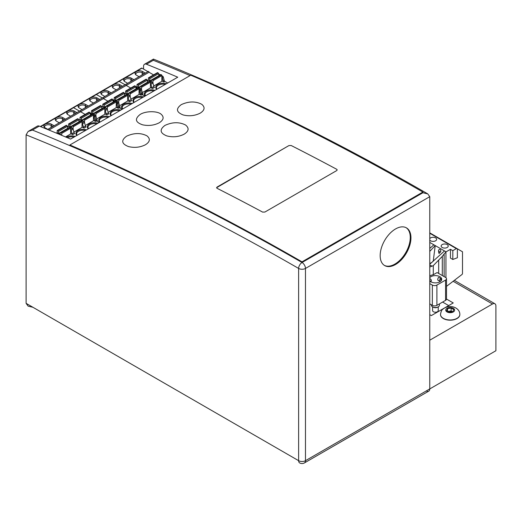 <?xml version="1.0" encoding="UTF-8"?>
<svg xmlns="http://www.w3.org/2000/svg" width="522" height="522" viewBox="0 0 522 522"><rect width="100%" height="100%" fill="white"/><g stroke="black" fill="none" stroke-linecap="round" stroke-linejoin="round"><path stroke-width="0.78" d="M26.107 303.341L28.11 306.133L32.945 307.288L298.63 460.685A4.835 2.793 120 0 0 299.635 462.897L299.635 462.897A4.835 4.835 0 0 0 304.47 462.897L304.47 462.897A4.835 2.793 -120 0 0 305.474 460.685A4.835 2.793 180 0 1 302.049 461.5A4.835 2.793 180 0 1 298.63 460.685L26.107 303.341L26.1 134.852L28.123 131.466L32.436 130.056A2580.168 1489.664 -120 0 1 302.049 262.514L302.016 261.835A2580.97 1490.134 -120 0 0 185.708 198.999A2580.97 1490.134 -120 0 0 69.876 144.992L69.909 145.671A2580.168 1489.664 60 0 1 185.741 199.678A2580.168 1489.664 60 0 1 302.049 262.514A4.835 2.793 120 0 0 298.63 268.438A2575.326 1486.871 -120 0 0 26.107 134.846M429.763 196.683L429.763 388.923L305.474 460.685L305.474 268.438L429.763 196.683L427.766 193.89C335.829 140.712 244.394 95.78 153.448 59.103L153.311 60.271L146.467 64.219A2580.168 1489.664 -120 0 1 177.761 77.197L70.574 139.08A2580.168 1489.664 60 0 0 39.281 126.102A4.835 2.793 60 0 0 37.369 126.115L28.123 131.466M146.467 64.219A4.835 2.793 -120 0 0 144.555 64.232A4.835 2.793 -120 0 0 143.55 66.444L143.55 69.1M426.343 390.9A4.835 2.793 -120 0 0 429.763 388.923L495.9 350.738L495.9 305.97A4.835 2.793 120 0 0 494.895 303.758A4.835 2.793 120 0 0 492.481 304L429.763 340.207L429.763 388.923A4.835 2.793 60 0 1 428.764 391.135L304.47 462.897M427.759 193.89L422.924 192.735L302.049 262.514L422.924 192.735L422.885 192.05L302.016 261.835M380.16 255.61A21.767 12.567 -60 0 1 389.666 233.699A21.767 12.567 -60 0 1 406.442 227.866A21.767 12.567 -60 0 1 410.951 237.83A21.767 12.567 -60 0 1 401.444 259.741A21.767 12.567 -60 0 1 384.668 265.574A21.767 12.567 -60 0 1 380.16 255.61M429.763 314.662L431.361 315.582L444.235 308.15M444.6 307.941L453.253 302.943L446.512 299.054A3.223 1.86 180 0 1 445.566 300.352L436.901 305.35A3.223 1.86 180 0 1 432.34 305.35L429.763 303.863M442.604 302.062L448.692 305.579M336.736 170.57L337.205 169.898L336.736 169.298A2580.97 1490.134 -120 0 0 291.172 145.507L288.901 145.592L217.061 187.065L216.584 187.724L217.054 188.298A2580.97 1490.134 60 0 1 262.618 212.095L264.895 212.043L336.736 170.57L264.895 212.043L262.618 212.095A2580.97 1490.134 -120 0 0 239.833 200.03A2580.97 1490.134 -120 0 0 217.061 188.305L216.591 187.796M69.876 144.992L190.745 75.207A2580.97 1490.134 60 0 1 306.577 129.221A2580.97 1490.134 60 0 1 422.885 192.05M128.49 146.571C134.467 148.033 140.131 147.419 145.481 144.731C150.029 141.801 150.538 138.852 147.008 135.877C140.81 132.699 133.991 132.81 126.552 136.209C120.889 140.405 121.535 143.857 128.49 146.571M166.727 135.877C172.828 137.495 178.655 136.927 184.201 134.154C188.879 131.153 189.329 128.099 185.558 125.006C179.281 121.861 172.43 121.985 165.011 125.378C159.354 129.573 159.921 133.071 166.727 135.877M216.584 187.705L288.894 145.592M337.205 169.924L336.736 169.298A2580.97 1490.134 60 0 0 313.95 157.239A2580.97 1490.134 60 0 0 291.178 145.514L288.894 145.586M183.242 114.97C189.212 116.432 194.876 115.825 200.22 113.137C204.768 110.207 205.276 107.258 201.746 104.289C195.548 101.111 188.736 101.222 181.304 104.615C175.646 108.811 176.292 112.263 183.242 114.97M142.532 124.797C148.496 126.089 154.062 125.417 159.243 122.781C163.712 119.91 164.306 117.019 161.017 114.122C157.292 110.912 145.892 110.834 140.242 114.39C134.526 118.82 135.289 122.285 142.532 124.797M429.763 232.864L462.499 251.767L462.499 273.424A0.966 0.561 120 0 1 461.937 274.533L446.512 286.35M436.262 312.136L436.262 312.75M439.439 303.889L439.439 305.187A4.032 2.329 180 0 1 438.036 306.949A4.032 2.329 180 0 1 432.777 306.949A4.032 2.329 180 0 1 432.555 306.832A4.032 2.329 180 0 1 431.374 305.187L431.374 304.796M433.41 307.262A2.819 1.631 0 0 0 433.567 307.347A2.819 1.631 0 0 0 437.247 307.347L438.036 306.949M438.232 306.851L438.232 310.583A2.819 1.631 180 0 1 436.49 312.091A2.819 1.631 180 0 1 433.41 311.738A2.819 1.631 180 0 1 432.588 310.583L432.588 306.851M429.763 264.876L432.046 266.194L433.293 265.607L433.293 274.755A8.065 4.652 0 0 0 429.763 275.923M429.763 267.101A8.065 4.652 180 0 1 432.046 266.194M432.164 262.214L429.763 263.603M429.763 251.389L435.224 245.575L446.075 251.839L444.131 253.986L444.131 276.608M429.763 242.423L435.224 245.575L433.214 261.313M440.561 251.937A1.481 1.096 -98.9 0 0 440.77 251.48A1.481 1.096 -98.9 0 0 440.085 249.536A1.481 1.096 81.1 0 0 439.009 249.673A1.612 1.612 0 0 0 438.552 250.991A1.514 0.522 14.9 0 0 439.015 251.467A1.514 0.522 14.9 0 0 440.561 251.937L439.015 253.542L438.637 251.167M438.682 250.273A1.481 1.096 81.1 0 1 439.009 249.673M452.809 250.664L450.46 249.307L450.46 258.109L452.809 259.467L452.809 250.664L456.358 248.616A0.966 0.561 120 0 1 456.841 248.57L462.499 251.767M450.46 249.307L446.075 251.839M429.763 238.652A3.55 2.049 180 0 1 435.616 237.895A3.55 2.049 180 0 1 436.653 239.344A3.55 2.049 180 0 1 434.461 241.236A3.55 2.049 180 0 1 430.598 240.792A3.55 2.049 180 0 1 429.763 240.029M447.197 244.583A3.55 2.049 180 0 1 448.235 246.032A3.55 2.049 180 0 1 446.049 247.924A3.55 2.049 180 0 1 442.18 247.48A3.55 2.049 180 0 1 441.142 246.032A3.55 2.049 180 0 1 443.335 244.139A3.55 2.049 180 0 1 447.197 244.583M433.886 244.805L429.763 248.433M452.809 259.467L457.37 257.764L457.37 248.87M442.297 275.551L442.297 256.361L444.131 253.986M442.297 256.361L433.293 265.607M429.763 283.59L432.34 285.077A3.223 1.86 0 0 0 436.901 285.077L445.566 280.073A3.223 1.86 0 0 0 446.512 278.755A3.223 1.86 0 0 0 445.566 277.436L437.11 272.556L433.293 274.755M429.763 277.645A6.29 3.628 180 0 1 439.857 276.68A6.29 3.628 180 0 1 441.697 279.25A6.29 3.628 180 0 1 437.814 282.604A6.29 3.628 180 0 1 430.963 281.815A6.29 3.628 180 0 1 429.763 280.849M429.763 264.23L444.503 250.932M440.855 278.748A1.612 1.142 135 0 0 439.459 280.536A1.612 1.142 135 0 0 439.713 281.208L438.043 280.268A1.612 0.659 -71.6 0 1 437.749 279.544A1.612 0.659 -71.6 0 1 438.552 277.423A6.29 3.628 0 0 1 439.857 277.998A6.29 3.628 0 0 1 440.855 278.748L440.855 281.064M430.728 281.88L431.1 281.208A1.612 1.142 45 0 0 431.355 280.536A1.612 1.142 45 0 0 429.958 278.748A6.29 3.628 0 0 0 429.763 278.963M439.713 281.208A1.612 1.142 135 0 0 440.392 281.462M430.709 281.665A1.612 1.318 180 0 0 429.763 280.673M438.624 250.814A1.514 0.522 14.9 0 0 438.552 250.991L438.741 252.648M459.849 314.492A9.677 5.585 180 0 1 459.849 314.596A9.677 5.585 180 0 1 457.018 318.544A9.677 5.585 180 0 1 446.473 319.758A9.677 5.585 180 0 1 440.496 314.596A9.677 5.585 180 0 1 440.503 314.492M453.775 309.566L451.138 308.045L447.543 308.6L446.578 310.675L449.214 312.195L452.809 311.641L453.775 309.566M451.138 308.045L451.138 310.949L452.43 311.699A3.223 1.86 180 0 0 449.338 311.229L447.922 311.451M447.543 311.229L447.543 308.6M451.138 310.949L449.338 311.229A3.223 1.86 180 0 0 448.144 311.582M452.365 311.706A3.223 1.86 0 0 0 448.189 311.608M384.336 265.365A21.767 12.567 120 0 0 407.76 248.609A21.767 12.567 120 0 0 406.09 227.677M40.657 126.663L141.958 68.18A0.966 0.561 60 0 0 141.475 68.128L118.664 81.295A0.966 0.561 60 0 1 119.153 81.347A0.966 0.561 -120 0 0 118.664 81.295L95.859 94.462A0.966 0.561 60 0 1 96.342 94.515A0.966 0.561 -120 0 0 95.859 94.462L73.054 107.63A0.966 0.561 60 0 1 73.537 107.682L79.507 111.127L73.537 107.682A0.966 0.561 -120 0 0 73.054 107.63L40.324 126.526M48.944 130.043L103.415 98.593A0.646 0.372 -120 0 0 102.958 97.803A0.646 0.372 60 0 1 103.415 98.593L126.22 85.425A0.646 0.372 -120 0 0 125.763 84.636A0.646 0.372 60 0 1 126.22 85.425L149.024 72.258A0.646 0.372 60 0 0 148.248 71.436L125.443 84.603A0.646 0.372 60 0 1 125.763 84.636A0.646 0.372 -120 0 0 125.443 84.603L102.638 97.771A0.646 0.372 60 0 1 102.958 97.803A0.646 0.372 -120 0 0 102.638 97.771L79.833 110.938A0.646 0.372 60 0 1 80.61 111.76L85.151 114.383L80.61 111.76A0.646 0.372 -120 0 0 79.833 110.938L47.652 129.515M90.215 113.528A0.966 0.561 60 0 1 90.645 113.607A0.966 0.561 -120 0 0 90.215 113.528L91.187 112.961A0.966 0.561 60 0 1 91.67 113.013L95.304 115.108A0.966 0.561 60 0 1 95.95 116.001L96.864 119.44A0.966 0.561 -120 0 0 97.51 120.334L96.479 120.928L99.252 122.526L96.479 120.928A0.966 0.561 60 0 1 95.839 120.034A0.966 0.561 -120 0 0 96.479 120.928L95.454 121.515L93.836 120.582L85.321 125.495M95.304 115.108L94.28 115.701L93.438 115.218L94.28 115.701A0.966 0.561 60 0 1 94.919 116.595L95.839 120.034L94.919 116.595A0.966 0.561 -120 0 0 94.28 115.701L93.438 116.191M90.26 113.822L91.911 114.338L90.645 113.607L91.67 113.013M67.403 126.696L68.382 126.128A0.966 0.561 60 0 1 68.865 126.18L72.499 128.275A0.966 0.561 60 0 1 73.145 129.169L74.059 132.608L72.01 133.795A0.966 0.561 60 0 0 72.649 134.683L71.031 133.749L65.504 136.94M78.809 120.112L79.781 119.545A0.966 0.561 60 0 1 80.264 119.597L83.905 121.691A0.966 0.561 60 0 1 84.544 122.585L85.464 126.024L83.409 127.211A0.966 0.561 60 0 0 84.055 128.099L82.43 127.166L73.922 132.079M56.324 133.09L56.976 132.712A0.966 0.561 60 0 1 57.459 132.764L61.094 134.859A0.966 0.561 60 0 1 61.511 135.257M61.74 135.355L61.74 133.384A0.646 0.372 -120 0 0 61.283 132.595L61.022 132.444A0.809 0.463 -120 0 0 60.617 132.405A0.809 0.463 -120 0 0 60.461 132.64L60.121 134.206A0.966 0.561 60 0 1 60.102 134.285M70.633 133.978L70.633 128.249A0.646 0.372 60 0 0 70.176 127.459L69.915 127.309A0.809 0.463 60 0 0 69.511 127.27L60.617 132.405M57.179 132.666L57.179 130.754A0.646 0.372 -120 0 1 57.635 130.487L66.529 125.358A0.646 0.372 60 0 0 66.203 125.326L57.309 130.461M58.81 133.541A0.966 0.561 60 0 1 58.79 133.436L58.451 131.479A0.809 0.463 -120 0 0 57.896 130.644L57.635 130.487M66.529 125.358L66.79 125.508A0.809 0.463 60 0 1 67.345 126.344L67.684 128.301A0.966 0.561 -120 0 0 67.684 128.321L58.79 133.436M68.082 128.099L67.599 127.818M72.01 133.795L71.09 130.35A0.966 0.561 -120 0 0 70.633 129.6M74.059 132.608A0.966 0.561 -120 0 0 74.705 133.501L72.649 134.683M79.481 121.515L79.005 121.234M83.409 127.211L82.496 123.766A0.966 0.561 -120 0 0 82.032 123.016M85.464 126.024A0.966 0.561 -120 0 0 86.104 126.918L84.055 128.099M90.404 114.651L90.887 114.931M95.454 121.515A0.966 0.561 60 0 1 94.815 120.628L93.895 117.189A0.966 0.561 -120 0 0 93.438 116.432M82.496 123.766L84.544 122.585L84.544 120.223A0.646 0.372 -120 0 0 84.088 119.427L83.827 119.277A0.809 0.463 -120 0 0 83.422 119.238A0.809 0.463 -120 0 0 83.266 119.473L82.933 121.039A0.966 0.561 60 0 1 82.907 121.117M93.438 120.81L93.438 115.088A0.646 0.372 60 0 0 92.981 114.292L92.72 114.142A0.809 0.463 60 0 0 92.316 114.103L83.422 119.238M79.983 119.499L79.983 117.587A0.646 0.372 -120 0 1 80.44 117.326L89.595 112.341A0.809 0.463 60 0 1 90.149 113.176L90.489 115.134A0.966 0.561 -120 0 0 90.495 115.16M81.615 120.373A0.966 0.561 60 0 1 81.595 120.269L81.256 118.311A0.809 0.463 -120 0 0 80.701 117.476L80.44 117.326M80.114 117.293L89.008 112.158A0.646 0.372 60 0 1 89.334 112.191M71.09 130.35L73.145 129.169L73.139 126.8A0.646 0.372 -120 0 0 72.682 126.011L72.421 125.861A0.809 0.463 -120 0 0 72.016 125.822A0.809 0.463 -120 0 0 71.866 126.056L71.527 127.622A0.966 0.561 60 0 1 71.507 127.701M82.032 127.394L82.032 121.672A0.646 0.372 60 0 0 81.576 120.876L81.315 120.726A0.809 0.463 60 0 0 80.917 120.686L72.016 125.822M68.578 126.083L68.578 124.171A0.646 0.372 -120 0 1 69.034 123.91L77.928 118.775A0.646 0.372 60 0 0 77.608 118.742L68.715 123.877M70.216 126.957A0.966 0.561 60 0 1 70.189 126.853L69.85 124.895A0.809 0.463 -120 0 0 69.296 124.06L69.034 123.91M77.928 118.775L78.189 118.925A0.809 0.463 60 0 1 78.75 119.76L79.083 121.717A0.966 0.561 -120 0 0 79.09 121.737L70.189 126.853M45.146 127.825A4.437 2.558 180 0 1 44.233 127.061A4.437 2.558 180 0 1 45.146 124.203A4.437 2.558 180 0 1 51.417 124.203L54.099 125.75L47.828 129.371L45.146 127.825M76.904 112.582L70.633 116.204L67.951 114.657A4.437 2.558 180 0 1 67.038 113.894A4.437 2.558 180 0 1 67.951 111.036A4.437 2.558 180 0 1 74.222 111.036L76.904 112.582M56.546 121.241A4.437 2.558 180 0 1 55.639 120.478A4.437 2.558 180 0 1 56.546 117.62A4.437 2.558 180 0 1 62.823 117.62L65.498 119.166L59.227 122.787L56.546 121.241M55.998 120.856A3.791 2.186 180 0 1 55.893 120.341A3.791 2.186 180 0 1 57.002 118.794A3.791 2.186 180 0 1 62.366 118.794L64.252 119.884M44.598 127.44A3.791 2.186 180 0 1 44.494 126.924A3.791 2.186 180 0 1 45.603 125.378A3.791 2.186 180 0 1 50.96 125.378L52.852 126.468M67.403 114.272A3.791 2.186 180 0 1 67.299 113.757A3.791 2.186 180 0 1 68.408 112.21A3.791 2.186 180 0 1 73.765 112.21L74.222 111.036M75.657 113.3L73.765 112.21L73.765 114.396M96.342 94.515L102.312 97.96L96.342 94.515M103.415 98.593L107.956 101.216L103.415 98.593M113.02 100.368A0.966 0.561 60 0 1 113.45 100.439A0.966 0.561 -120 0 0 113.02 100.368L113.992 99.8A0.966 0.561 60 0 1 114.475 99.846L118.109 101.947A0.966 0.561 60 0 1 118.755 102.834L118.748 100.472A0.646 0.372 -120 0 0 118.298 99.682L118.031 99.526A0.809 0.463 -120 0 0 117.633 99.487A0.809 0.463 -120 0 0 117.476 99.722L117.137 101.288A0.966 0.561 60 0 1 117.117 101.366M118.109 101.947L117.085 102.534L116.243 102.051L117.085 102.534A0.966 0.561 60 0 1 117.724 103.428L118.644 106.866A0.966 0.561 -120 0 0 119.29 107.76L122.057 109.359L119.29 107.76A0.966 0.561 60 0 1 118.644 106.866L117.724 103.428A0.966 0.561 -120 0 0 117.085 102.534L116.243 103.023M113.065 100.655L114.716 101.17L113.45 100.439L114.475 99.846M82.032 109.62L88.303 105.999L85.628 104.452A4.437 2.558 180 0 0 79.357 104.452A4.437 2.558 180 0 0 78.444 107.31A4.437 2.558 180 0 0 79.357 108.074L82.032 109.62M99.709 99.415L93.438 103.036L90.756 101.49A4.437 2.558 180 0 1 89.843 100.726A4.437 2.558 180 0 1 90.756 97.868A4.437 2.558 180 0 1 97.027 97.868L99.709 99.415M101.614 106.945L102.586 106.377A0.966 0.561 60 0 1 103.075 106.429L106.71 108.524A0.966 0.561 60 0 1 107.349 109.418L108.269 112.856L106.214 114.044A0.966 0.561 60 0 0 106.86 114.931L105.242 113.998L96.727 118.912M117.62 107.46L116.7 104.022L118.755 102.834L119.668 106.273L117.62 107.46A0.966 0.561 60 0 0 118.259 108.348L116.641 107.415L108.126 112.334M95.944 115.995L95.944 113.639A0.646 0.372 -120 0 0 95.487 112.85L95.226 112.693A0.809 0.463 -120 0 0 94.828 112.654A0.809 0.463 -120 0 0 94.671 112.889L94.332 114.455A0.966 0.561 60 0 1 94.312 114.533M104.837 114.227L104.837 108.504A0.646 0.372 60 0 0 104.387 107.715L104.119 107.558A0.809 0.463 60 0 0 103.721 107.519L94.828 112.654M91.383 112.922L91.383 111.003A0.646 0.372 -120 0 1 91.839 110.742L100.733 105.607A0.646 0.372 60 0 0 100.413 105.575L91.52 110.71M93.02 113.789A0.966 0.561 60 0 1 92.994 113.685L92.662 111.728A0.809 0.463 -120 0 0 92.1 110.892L91.839 110.742M100.733 105.607L100.994 105.757A0.809 0.463 60 0 1 101.555 106.592L101.894 108.55A0.966 0.561 -120 0 0 101.894 108.576M102.292 108.348L101.81 108.067M106.214 114.044L105.3 110.605A0.966 0.561 -120 0 0 104.837 109.848M108.269 112.856A0.966 0.561 -120 0 0 108.909 113.75L106.86 114.931M102.788 106.338L102.788 104.42A0.646 0.372 -120 0 1 103.245 104.159L112.4 99.173A0.809 0.463 60 0 1 112.954 100.009L113.294 101.966A0.966 0.561 -120 0 0 113.3 101.992M116.243 107.643L116.243 101.92A0.646 0.372 60 0 0 115.786 101.131L115.525 100.974A0.809 0.463 60 0 0 115.121 100.935L106.227 106.07A0.809 0.463 -120 0 0 106.077 106.305L105.738 107.871A0.966 0.561 60 0 1 105.712 107.95M102.919 104.126L111.812 98.991A0.646 0.372 60 0 1 112.139 99.023M105.3 110.605L107.349 109.418L107.349 107.056A0.646 0.372 -120 0 0 106.893 106.266L106.632 106.11A0.809 0.463 -120 0 0 106.227 106.07M104.426 107.206A0.966 0.561 60 0 1 104.4 107.101L104.061 105.144A0.809 0.463 -120 0 0 103.506 104.309L103.245 104.159M113.209 101.483L113.692 101.764M116.7 104.022A0.966 0.561 -120 0 0 116.243 103.265M98.462 100.139L96.57 99.043L97.027 97.868M90.208 101.105A3.791 2.186 180 0 1 90.104 100.589A3.791 2.186 180 0 1 91.213 99.043A3.791 2.186 180 0 1 96.57 99.043L96.57 101.229M78.809 107.689A3.791 2.186 180 0 1 78.698 107.173A3.791 2.186 180 0 1 79.814 105.627A3.791 2.186 180 0 1 85.171 105.627L87.057 106.716M119.153 81.347L125.117 84.792L119.153 81.347M126.22 85.425L130.761 88.048L126.22 85.425M135.824 87.2A0.966 0.561 60 0 1 136.255 87.272A0.966 0.561 -120 0 0 135.824 87.2L136.797 86.632A0.966 0.561 60 0 1 137.279 86.678L140.914 88.779A0.966 0.561 60 0 1 141.56 89.667L141.56 87.305A0.646 0.372 -120 0 0 141.103 86.515L140.842 86.365A0.809 0.463 -120 0 0 140.438 86.319A0.809 0.463 -120 0 0 140.281 86.554L139.942 88.12A0.966 0.561 60 0 1 139.922 88.205M140.914 88.779L139.889 89.366L139.048 88.884L139.889 89.366A0.966 0.561 60 0 1 140.535 90.26L141.449 93.699A0.966 0.561 -120 0 0 142.095 94.593L144.868 96.192L142.095 94.593A0.966 0.561 60 0 1 141.449 93.699L140.535 90.26A0.966 0.561 -120 0 0 139.889 89.366L139.048 89.856M135.877 87.487L137.527 88.003L136.255 87.272L137.279 86.678M104.837 96.453L111.114 92.831L108.432 91.285A4.437 2.558 180 0 0 102.162 91.285A4.437 2.558 180 0 0 101.248 94.143A4.437 2.558 180 0 0 102.162 94.906L104.837 96.453M122.513 86.247L116.243 89.869L113.561 88.322A4.437 2.558 180 0 1 112.648 87.559A4.437 2.558 180 0 1 113.561 84.701A4.437 2.558 180 0 1 119.832 84.701L122.513 86.247M124.419 93.777L125.397 93.216A0.966 0.561 60 0 1 125.88 93.262L129.515 95.363A0.966 0.561 60 0 1 130.154 96.25L131.074 99.689L129.019 100.876A0.966 0.561 60 0 0 129.665 101.764L128.047 100.831L119.531 105.751M140.425 94.293L139.505 90.854L141.56 89.667L142.473 93.105L140.425 94.293A0.966 0.561 60 0 0 141.064 95.187L139.446 94.247L130.931 99.167M127.649 101.066L127.649 95.337A0.646 0.372 60 0 0 127.192 94.547L126.931 94.391A0.809 0.463 60 0 0 126.526 94.351L117.633 99.487M114.188 99.754L114.188 97.836A0.646 0.372 -120 0 1 114.644 97.575L123.538 92.44A0.646 0.372 60 0 0 123.218 92.407L114.325 97.542M115.825 100.622A0.966 0.561 60 0 1 115.806 100.518L115.466 98.56A0.809 0.463 -120 0 0 114.905 97.725L114.644 97.575M123.538 92.44L123.805 92.59A0.809 0.463 60 0 1 124.36 93.425L124.699 95.382A0.966 0.561 -120 0 0 124.699 95.409L115.806 100.518M119.668 106.273A0.966 0.561 -120 0 0 120.314 107.167L118.259 108.348M125.097 95.18L124.614 94.9M129.019 100.876L128.105 97.438A0.966 0.561 -120 0 0 127.649 96.681M131.074 99.689A0.966 0.561 -120 0 0 131.714 100.583L129.665 101.764M125.593 93.17L125.593 91.252A0.646 0.372 -120 0 1 126.05 90.991L135.205 86.006A0.809 0.463 60 0 1 135.759 86.841L136.098 88.799A0.966 0.561 -120 0 0 136.105 88.825M139.048 94.482L139.048 88.753A0.646 0.372 60 0 0 138.591 87.964L138.33 87.813A0.809 0.463 60 0 0 137.925 87.768L129.032 92.903A0.809 0.463 -120 0 0 128.882 93.138L128.542 94.704A0.966 0.561 60 0 1 128.516 94.789M125.724 90.959L134.624 85.823A0.646 0.372 60 0 1 134.944 85.856M128.105 97.438L130.154 96.25L130.154 93.888A0.646 0.372 -120 0 0 129.697 93.099L129.436 92.949A0.809 0.463 -120 0 0 129.032 92.903M127.231 94.038A0.966 0.561 60 0 1 127.205 93.934L126.866 91.976A0.809 0.463 -120 0 0 126.311 91.141L126.05 90.991M136.014 88.316L136.496 88.596M139.505 90.854A0.966 0.561 -120 0 0 139.048 90.097M121.267 86.972L119.381 85.876L119.832 84.701M113.013 87.937A3.791 2.186 180 0 1 112.909 87.428A3.791 2.186 180 0 1 114.018 85.876A3.791 2.186 180 0 1 119.381 85.876L119.381 88.061M101.614 94.521A3.791 2.186 180 0 1 101.509 94.006A3.791 2.186 180 0 1 102.619 92.459A3.791 2.186 180 0 1 107.976 92.459L109.868 93.555M141.958 68.18L147.922 71.625M149.024 72.258L153.566 74.881M158.629 74.033A0.966 0.561 60 0 1 159.06 74.104L160.332 74.835M153.736 85.999L162.251 81.08L163.875 82.019A0.966 0.561 60 0 1 163.229 81.125L162.309 77.687L163.34 77.093A0.966 0.561 60 0 0 162.694 76.205L161.853 75.716M163.34 77.093L164.254 80.532A0.966 0.561 -120 0 0 164.9 81.425L167.673 83.024M127.649 83.285L133.919 79.664L131.237 78.117A4.437 2.558 180 0 0 124.967 78.117A4.437 2.558 180 0 0 124.053 80.975A4.437 2.558 180 0 0 124.967 81.739L127.649 83.285M145.318 73.087L139.048 76.701L136.366 75.155A4.437 2.558 180 0 1 135.459 74.392A4.437 2.558 180 0 1 136.366 71.534A4.437 2.558 180 0 1 142.643 71.534L145.318 73.087M147.224 80.61L148.202 80.049A0.966 0.561 60 0 1 148.685 80.094L152.32 82.195A0.966 0.561 60 0 1 152.959 83.083L153.879 86.521L151.824 87.709A0.966 0.561 60 0 0 152.47 88.603L150.851 87.663L142.336 92.583M150.453 87.898L150.453 82.169A0.646 0.372 60 0 0 149.997 81.38L149.736 81.23A0.809 0.463 60 0 0 149.331 81.184L140.438 86.319M136.999 86.587L136.999 84.668A0.646 0.372 -120 0 1 137.449 84.407L146.349 79.272A0.646 0.372 60 0 0 146.023 79.24L137.129 84.375M138.63 87.455A0.966 0.561 60 0 1 138.611 87.35L138.271 85.393A0.809 0.463 -120 0 0 137.717 84.557L137.449 84.407M146.349 79.272L146.61 79.422A0.809 0.463 60 0 1 147.165 80.257L147.504 82.215A0.966 0.561 -120 0 0 147.504 82.241M142.473 93.105A0.966 0.561 -120 0 0 143.119 93.999L141.064 95.187M147.902 82.013L147.419 81.732M151.824 87.709L150.91 84.27A0.966 0.561 -120 0 0 150.453 83.513M153.879 86.521A0.966 0.561 -120 0 0 154.525 87.415L152.47 88.603M148.398 80.003L148.398 78.085A0.646 0.372 -120 0 1 148.855 77.824L158.009 72.839A0.809 0.463 60 0 1 158.564 73.674L158.903 75.631A0.966 0.561 -120 0 0 158.91 75.657M161.853 81.315L161.853 75.586A0.646 0.372 60 0 0 161.396 74.796L161.135 74.646A0.809 0.463 60 0 0 160.73 74.607L151.837 79.742A0.809 0.463 -120 0 0 151.687 79.97L151.347 81.543A0.966 0.561 60 0 1 151.321 81.621M148.535 77.791L157.429 72.656A0.646 0.372 60 0 1 157.748 72.689M152.959 83.076L152.959 80.721A0.646 0.372 -120 0 0 152.502 79.931L152.241 79.781A0.809 0.463 -120 0 0 151.837 79.742M150.036 80.877A0.966 0.561 60 0 1 150.01 80.766L149.67 78.809A0.809 0.463 -120 0 0 149.116 77.974L148.855 77.824M158.825 75.148L159.301 75.429M162.309 77.687A0.966 0.561 -120 0 0 161.853 76.93M144.072 73.804L142.186 72.715L142.643 71.534M135.818 74.77A3.791 2.186 180 0 1 135.713 74.261A3.791 2.186 180 0 1 136.823 72.715A3.791 2.186 180 0 1 142.186 72.715L142.186 74.894M124.419 81.354A3.791 2.186 180 0 1 124.314 80.845A3.791 2.186 180 0 1 125.424 79.298A3.791 2.186 180 0 1 130.781 79.298L132.673 80.388M302.049 262.514A4.835 2.793 -120 0 1 304.47 265.072A4.835 2.793 -120 0 1 305.474 268.438A4.835 2.793 -0 0 1 302.049 269.261A4.835 2.793 -0 0 1 298.63 268.438L298.63 460.685M39.281 126.102L32.436 130.056M153.311 60.271A2580.168 1489.664 60 0 1 190.086 75.586M453.226 281.332L492.481 304M429.763 233.262L456.358 248.616M445.938 277.697L445.938 251.969M438.682 260.393L438.682 273.463M445.566 280.073L445.566 300.352M436.901 305.35L436.901 285.077M432.34 285.077L432.34 305.35M440.496 314.388A9.677 5.585 0 0 0 443.335 318.335A9.677 5.585 0 0 0 457.018 318.335A9.677 5.585 0 0 0 459.849 314.388C459.804 311.758 458.499 309.644 455.934 308.045C452.098 305.983 448.228 305.996 444.346 308.084C442.95 309.481 441.56 308.698 440.496 314.388L440.496 314.596M447.028 308.3A4.45 2.571 0 0 0 447.028 311.934A4.45 2.571 0 0 0 453.324 311.934A4.45 2.571 0 0 0 453.324 308.3A4.45 2.571 0 0 0 447.028 308.3M88.251 128.875A7.093 4.098 180 0 1 89.386 123.942A7.093 4.098 180 0 1 89.869 123.688A7.093 4.098 180 0 1 97.94 123.283M76.851 135.459A7.093 4.098 180 0 1 77.987 130.526A7.093 4.098 180 0 1 86.535 129.867M66.307 137.273A7.093 4.098 180 0 1 66.581 137.103A7.093 4.098 180 0 1 75.135 136.451M67.364 137.723A6.453 3.726 180 0 1 67.521 137.645A6.453 3.726 180 0 1 74.039 137.084M88.512 128.725L87.957 127.361A6.453 3.726 180 0 1 89.843 124.732A6.453 3.726 180 0 1 96.844 123.916M77.106 135.309L76.551 133.945A6.453 3.726 180 0 1 78.444 131.316A6.453 3.726 180 0 1 85.445 130.5M56.65 133.227L57.459 132.764M61.74 133.384L70.633 128.249M70.176 127.459L61.283 132.595M61.022 132.444L69.915 127.309M58.451 131.479L67.345 126.344M66.79 125.508L57.896 130.644M67.455 126.99L68.865 126.18M78.861 120.406L80.264 119.597M93.895 117.189L95.95 116.001M96.864 119.44L94.815 120.628M84.544 120.223L93.438 115.088M92.981 114.292L84.088 119.427M83.827 119.277L92.72 114.142M90.489 115.134L81.595 120.269M81.256 118.311L90.149 113.176M89.595 112.341L80.701 117.476M83.905 121.691L82.032 122.774M73.139 126.8L82.032 121.672M81.576 120.876L72.682 126.011M72.421 125.861L81.315 120.726M69.85 124.895L78.75 119.76M78.189 118.925L69.296 124.06M72.499 128.275L70.633 129.358M62.366 120.98L62.823 117.62M50.96 127.564L51.417 124.203M111.062 115.708A7.093 4.098 180 0 1 112.197 110.775A7.093 4.098 180 0 1 112.674 110.52A7.093 4.098 180 0 1 120.745 110.116M99.656 122.292A7.093 4.098 180 0 1 100.792 117.359A7.093 4.098 180 0 1 101.268 117.104A7.093 4.098 180 0 1 109.339 116.7M111.316 115.564L110.762 114.194A6.453 3.726 180 0 1 112.648 111.564A6.453 3.726 180 0 1 113.13 111.31A6.453 3.726 180 0 1 119.649 110.749M95.944 113.639L104.837 108.504M104.387 107.715L95.487 112.85M95.226 112.693L104.119 107.558M101.894 108.55L92.994 113.685M92.662 111.728L101.555 106.592M100.994 105.757L92.1 110.892M101.666 107.238L103.075 106.429M107.349 107.056L116.243 101.92M112.4 99.173L103.506 104.309M104.061 105.144L112.954 100.009M113.294 101.966L104.4 107.101M106.632 106.11L115.525 100.974M115.786 101.131L106.893 106.266M106.71 108.524L104.837 109.607M99.911 122.148L99.356 120.778A6.453 3.726 180 0 1 101.248 118.148A6.453 3.726 180 0 1 108.25 117.333M85.171 107.813L85.628 104.452M133.867 102.54A7.093 4.098 180 0 1 135.002 97.607A7.093 4.098 180 0 1 135.479 97.353A7.093 4.098 180 0 1 143.55 96.948M122.461 109.124A7.093 4.098 180 0 1 123.597 104.191A7.093 4.098 180 0 1 124.073 103.937A7.093 4.098 180 0 1 132.151 103.532M134.121 102.397L133.567 101.027A6.453 3.726 180 0 1 135.459 98.397A6.453 3.726 180 0 1 135.935 98.149A6.453 3.726 180 0 1 142.46 97.581M118.748 100.472L127.649 95.337M127.192 94.547L118.298 99.682M118.031 99.526L126.931 94.391M115.466 98.56L124.36 93.425M123.805 92.59L114.905 97.725M124.471 94.071L125.88 93.262M130.154 93.888L139.048 88.753M135.205 86.006L126.311 91.141M126.866 91.976L135.759 86.841M136.098 88.799L127.205 93.934M129.436 92.949L138.33 87.813M138.591 87.964L129.697 93.099M129.515 95.363L127.649 96.44M122.716 108.981L122.168 107.61A6.453 3.726 180 0 1 124.053 104.981A6.453 3.726 180 0 1 131.055 104.165M107.976 94.645L108.432 91.285M163.875 82.019L164.9 81.425M156.672 89.379A7.093 4.098 180 0 1 157.807 84.44A7.093 4.098 180 0 1 158.283 84.186A7.093 4.098 180 0 1 166.355 83.781M145.266 95.957A7.093 4.098 180 0 1 146.401 91.024A7.093 4.098 180 0 1 146.878 90.769A7.093 4.098 180 0 1 154.956 90.365M156.926 89.229L156.372 87.866A6.453 3.726 180 0 1 158.264 85.23A6.453 3.726 180 0 1 158.74 84.982A6.453 3.726 180 0 1 165.265 84.414M141.56 87.305L150.453 82.169M149.997 81.38L141.103 86.515M140.842 86.365L149.736 81.23M147.504 82.215L138.611 87.35M138.271 85.393L147.165 80.257M146.61 79.422L137.717 84.557M147.276 80.91L148.685 80.094M152.959 80.721L161.853 75.586M158.009 72.839L149.116 77.974M149.67 78.809L158.564 73.674M158.903 75.631L150.01 80.766M152.241 79.781L161.135 74.646M161.396 74.796L152.502 79.931M158.681 74.326L159.06 74.104M162.694 76.205L161.853 76.688M164.254 80.532L163.229 81.125M150.91 84.27L152.959 83.083M152.32 82.195L150.453 83.272M145.527 95.813L144.972 94.449A6.453 3.726 180 0 1 146.858 91.813A6.453 3.726 180 0 1 153.859 90.998M130.781 81.478L131.237 78.117M153.429 59.103L144.555 64.232M454.427 280.392L494.895 303.758M433.567 307.347L432.777 306.949M446.512 278.755L446.512 299.034"/></g></svg>
